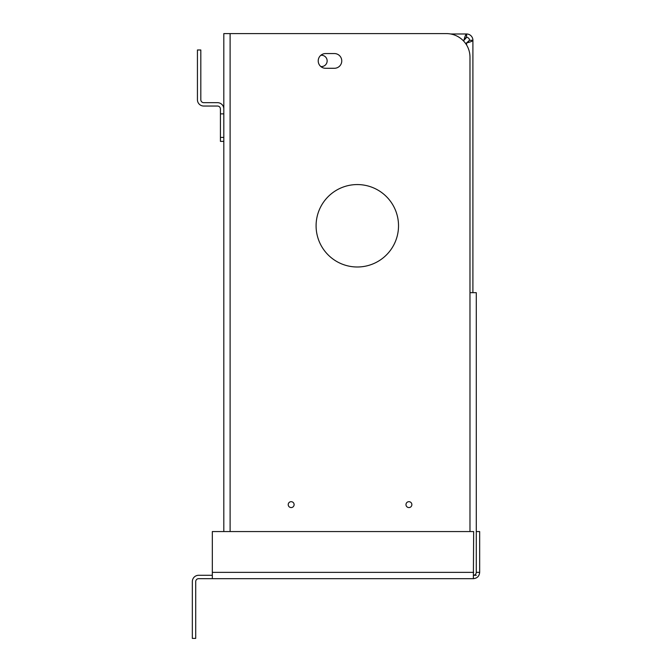 <?xml version="1.0" encoding="UTF-8"?>
<svg xmlns="http://www.w3.org/2000/svg" width="672" height="672" viewBox="0 0 672 672"><rect width="100%" height="100%" fill="white"/><g stroke="black" fill="none" stroke-linecap="round" stroke-linejoin="round"><path stroke-width="1.01" d="M398.521 225.784A41.219 41.219 0 0 0 357.311 184.565A41.219 41.219 0 0 0 316.092 225.784A41.219 41.219 0 0 0 357.311 266.994A41.219 41.219 0 0 0 398.521 225.784M320.813 66.528A7.358 7.358 0 0 1 318.217 60.917A7.358 7.358 0 0 0 325.576 68.284L334.404 68.284A7.358 7.358 0 0 0 341.762 60.917A7.358 7.358 0 0 0 334.404 53.558L325.576 53.558A7.358 7.358 0 0 0 318.217 60.917A7.358 7.358 0 0 1 320.813 55.306A5.653 5.653 0 0 1 327.146 60.917A5.653 5.653 0 0 1 320.813 66.528M223.81 91.787L223.81 65.285M411.869 504.63A2.94 2.94 0 0 0 408.92 501.682A2.94 2.94 0 0 0 405.98 504.63A2.94 2.94 0 0 0 408.92 507.57A2.94 2.94 0 0 0 411.869 504.63M294.109 504.63A2.94 2.94 0 0 0 291.169 501.682A2.94 2.94 0 0 0 288.221 504.63A2.94 2.94 0 0 0 291.169 507.57A2.94 2.94 0 0 0 294.109 504.63M223.81 531.56L223.81 33.6L446.426 33.6L233.503 33.6M446.426 33.6A23.554 23.554 0 0 1 469.98 57.154L469.98 292.664L476.28 292.664L476.28 572.359L479.665 572.359L479.665 531.56L476.28 531.56M476.28 575.282L473.567 575.282M212.318 575.282L198.635 575.282A6.3 6.3 0 0 0 192.335 581.582L192.335 638.4L195.72 638.4L195.72 581.582A2.923 2.923 0 0 1 198.635 578.668L212.318 578.668L212.318 531.56L473.659 531.56L473.365 578.668L212.318 578.668M473.365 578.668C477.187 578.29 479.287 576.19 479.665 572.359M473.365 575.282C475.129 575.106 476.104 574.132 476.28 572.359M223.81 141.372L220.424 141.372L220.424 137.416L223.81 137.416M220.424 137.416L220.424 108.965A2.923 2.923 0 0 0 217.51 106.042L203.734 106.042A6.3 6.3 0 0 1 197.434 99.742L197.434 49.988L200.819 49.988L200.819 99.742A2.923 2.923 0 0 0 203.734 102.665L217.51 102.665A6.3 6.3 0 0 1 223.81 108.965M223.81 113.862L220.424 113.862M465.293 38.22L466.595 37.372L466.595 33.986L450.677 33.986L466.595 33.986A6.3 6.3 0 0 1 472.903 40.286L472.903 292.664M466.595 33.986C465.721 34.356 464.848 36.456 463.974 40.286L466.595 37.372A2.923 2.923 0 0 1 469.518 40.286L472.903 40.286L472.466 40.908M465.78 43.73L466.595 42.907C470.425 42.042 472.525 41.168 472.903 40.286M468.653 41.605L466.595 42.907L469.518 40.286M462.865 40.286L463.974 40.286L463.42 40.841M464.78 37.372L465.94 34.465M230.11 33.6L230.11 531.56M469.98 531.56L469.98 292.664M473.659 572.359L212.318 572.359M466.595 44.99L466.595 42.907"/></g></svg>

